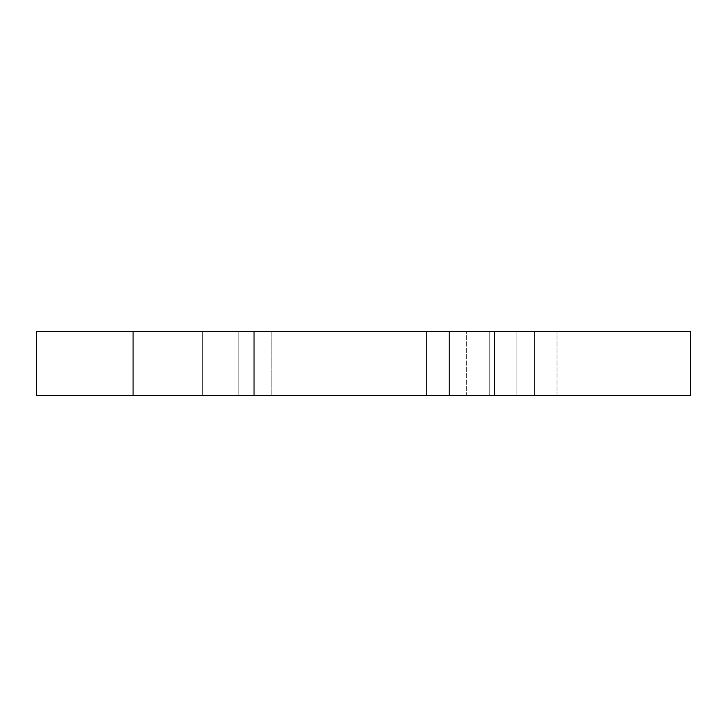 <?xml version="1.0" encoding="UTF-8"?>
<svg xmlns="http://www.w3.org/2000/svg" width="727" height="727" viewBox="0 0 727 727"><rect width="100%" height="100%" fill="white"/><g stroke="black" fill="none" stroke-linecap="round" stroke-linejoin="round"><path stroke-width="0.55" stroke-dasharray="3.63 2.73" d="M133.068 395.752L36.35 395.752L36.35 331.248L36.35 395.752L133.068 395.752L133.068 331.248L271.798 331.248L36.35 331.248L690.65 331.248L690.65 395.752L534.418 395.752L534.418 331.248L534.418 395.752L557 395.752L557 331.248L557 395.752L534.418 395.752L534.418 331.248L534.418 395.752L489.262 395.752L489.262 331.248L489.262 395.752L466.689 395.752L466.689 331.248L466.689 395.752L489.262 395.752L489.262 331.248L489.262 395.752L133.068 395.752L133.068 331.248L133.068 395.752L202.715 395.752L202.715 331.248L202.715 395.752L238.192 395.752L238.192 331.248L238.192 395.752L271.798 395.752L271.798 331.248L271.798 395.752L238.192 395.752L238.192 331.248L238.192 395.752L202.715 395.752L202.715 331.248L202.715 395.752L133.068 395.752L133.068 331.248L133.068 395.752L36.35 395.752L36.35 331.248L133.068 331.248L133.068 395.752L133.068 331.248M494.36 395.752L494.36 331.248L516.933 331.248L494.36 331.248L494.36 395.752L516.933 395.752L516.933 331.248L516.933 395.752L494.36 395.752L494.36 331.248M449.204 395.752L449.204 331.248L426.622 331.248L449.204 331.248L449.204 395.752L426.622 395.752L426.622 331.248L426.622 395.752L449.204 395.752L449.204 331.248"/><path stroke-width="1.09" d="M494.36 331.248L494.36 395.752L690.65 395.752L690.65 331.248L36.35 331.248L36.35 395.752L133.068 395.752L133.068 331.248M494.36 395.752L449.204 395.752L449.204 331.248M449.204 395.752L133.068 395.752M254.032 395.752L254.032 331.248"/></g></svg>
